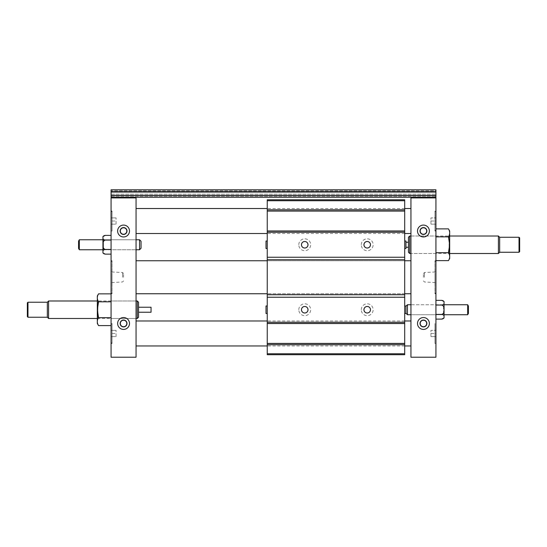 <?xml version="1.0" encoding="UTF-8"?>
<svg xmlns="http://www.w3.org/2000/svg" width="547" height="547" viewBox="0 0 547 547"><rect width="100%" height="100%" fill="white"/><g stroke="black" fill="none" stroke-linecap="round" stroke-linejoin="round"><path stroke-width="0.41" stroke-dasharray="2.73 2.05" d="M27.35 316.61L27.35 302.86M27.972 317.233L27.972 302.238M47.343 317.233L47.343 302.238M48.594 318.484L48.594 300.987M137.304 318.484L137.304 300.987M97.325 295.989L97.325 309.732L97.325 300.987L136.053 300.987L136.053 318.484L136.053 300.987L111.068 300.987L111.068 318.484L111.068 300.987M138.555 317.233L138.555 302.238M138.555 307.236L138.555 312.234L138.555 307.236M151.047 312.234L151.047 307.236M78.577 248.461L78.577 241.063M79.329 249.76L79.329 239.764M139.553 249.76L139.553 239.764M102.945 239.764L136.053 239.764L136.053 249.76L136.053 239.764L103.445 239.764L103.445 249.76L103.445 239.764L102.945 239.265L102.945 244.762L102.945 239.265M141.051 248.263L141.051 241.261M467.671 314.73L467.671 304.741M444.055 304.235L444.055 315.236L444.055 304.235L443.555 304.741L443.555 314.73L443.555 304.741L410.947 304.741L410.947 314.73L410.947 304.741L444.055 304.741M407.447 314.73L407.447 304.741M468.423 313.438L468.423 306.033M405.949 306.238L405.949 313.233L405.949 306.238M408.445 252.256L408.445 237.268M408.445 242.259L408.445 247.258L408.445 242.259M409.696 253.507L409.696 236.017M498.406 253.507L498.406 236.017M435.932 236.017L435.932 253.507L435.932 236.017L410.947 236.017L410.947 253.507L410.947 236.017L449.675 236.017L449.675 253.507L449.675 236.017L449.094 237.029L449.094 252.495L449.094 237.029L435.932 237.029L435.932 252.495L435.932 237.029M499.657 252.256L499.657 237.268M519.028 252.256L519.028 237.268M519.65 251.634L519.65 237.89M405.949 242.259L405.949 247.258L405.949 242.259M410.947 357.218L410.947 197.282L435.932 197.282L435.932 357.218L410.947 357.218M410.947 345.971L410.947 320.98L410.947 345.971M410.947 233.514L410.947 208.523L410.947 233.514M410.947 293.739L410.947 260.755L410.947 293.739M136.053 197.282L111.068 197.282L111.068 357.218L136.053 357.218L136.053 197.282L111.691 197.282L410.947 197.282M136.053 293.739L136.053 260.755L136.053 293.739M136.053 233.514L136.053 208.523L136.053 233.514M136.053 345.971L136.053 320.98L136.053 345.971M423.44 277.247L423.44 273.582L423.44 277.247M424.438 277.247L424.438 272.529L424.438 277.247M449.675 231.019L449.675 258.505M448.451 260.639C450.106 257.993 450.106 255.346 448.451 252.7L449.675 244.762L448.451 236.824C450.106 234.178 450.106 231.531 448.451 228.885M435.932 253.507L410.947 253.507L449.675 253.507L449.094 252.495L435.932 252.495M444.055 317.944L444.055 317.356C444.034 318.258 443.255 318.846 441.709 319.113M441.709 314.422C443.255 314.689 444.034 315.277 444.055 316.18L444.055 310.908C444.034 312.72 443.255 313.889 441.709 314.422L435.932 314.422L435.932 300.358L435.932 314.422M441.709 300.358C443.255 300.624 444.034 301.212 444.055 302.115L444.055 301.527M444.055 303.291C444.034 304.194 443.255 304.782 441.709 305.048C443.255 305.582 444.034 306.751 444.055 308.563L444.055 302.115M444.055 316.18L444.055 317.356M444.055 308.563L444.055 310.908M435.932 221.022L435.932 217.897L435.932 224.147L435.932 221.022L430.933 221.022L430.933 217.897L435.932 217.897L430.933 217.897L430.933 221.022L435.932 221.022M430.933 221.022L430.933 224.147L430.933 221.022M430.933 224.147L435.932 224.147L430.933 224.147M434.933 277.247L434.933 282.519L434.933 277.247M435.932 277.247L435.932 283.572L435.932 277.247M435.932 229.856L435.932 212.024L435.932 229.856M435.932 252.7L435.932 230.581L435.932 252.7L448.451 252.7M448.451 236.824L435.932 236.824M441.709 305.048L435.932 305.048M435.932 333.479L435.932 330.354L435.932 336.596L435.932 333.479L430.933 333.479L430.933 330.354L435.932 330.354L430.933 330.354L430.933 333.479L435.932 333.479M430.933 333.479L430.933 336.596L430.933 333.479M430.933 336.596L435.932 336.596L430.933 336.596M116.067 336.596L116.067 330.354L116.067 336.596L111.068 336.596L116.067 336.596M123.56 277.247L123.56 273.582L123.56 277.247M122.562 277.247L122.562 272.529L122.562 277.247M435.932 292.741L435.932 261.753L435.932 292.741L434.933 293.739L434.933 260.755L434.933 293.739L435.932 293.739L435.932 260.755L434.933 260.755L435.932 261.753M435.932 342.47L435.932 324.48L435.932 342.47L434.933 343.475L434.933 323.482L434.933 343.475L435.932 343.475L435.932 323.482L434.933 323.482L435.932 324.48M435.932 212.024L434.933 211.026L434.933 231.019L434.933 211.026L435.932 211.026L435.932 230.581L435.932 211.026M435.932 230.02L434.933 231.019L435.932 231.019M435.932 260.755L435.932 293.739M435.932 323.482L435.932 343.475M426.687 323.482A3.248 3.248 0 0 0 421.812 320.665A3.248 3.248 0 0 0 421.812 326.292A3.248 3.248 0 0 0 426.687 323.482M426.872 323.482A3.439 3.439 0 0 0 421.723 320.501A3.439 3.439 0 0 0 421.723 326.456A3.439 3.439 0 0 0 426.872 323.482M429.374 323.482A5.935 5.935 0 0 0 420.472 318.34A5.935 5.935 0 0 0 420.472 328.617A5.935 5.935 0 0 0 429.374 323.482M426.687 231.019A3.248 3.248 0 0 0 421.812 228.202A3.248 3.248 0 0 0 421.812 233.829A3.248 3.248 0 0 0 426.687 231.019M426.872 231.019A3.439 3.439 0 0 0 421.723 228.044A3.439 3.439 0 0 0 421.723 233.993A3.439 3.439 0 0 0 426.872 231.019M429.374 231.019A5.935 5.935 0 0 0 420.472 225.877A5.935 5.935 0 0 0 420.472 236.16A5.935 5.935 0 0 0 429.374 231.019M102.945 251.21C102.966 250.307 103.745 249.719 105.291 249.453C103.745 248.919 102.966 247.743 102.945 245.931L102.945 252.967M102.945 236.557L102.945 237.145C102.966 236.236 103.745 235.648 105.291 235.381M102.945 243.593C102.966 241.781 103.745 240.605 105.291 240.071C103.745 239.805 102.966 239.217 102.945 238.314L102.945 245.931M105.291 254.143C103.745 253.87 102.966 253.288 102.945 252.379M102.945 238.314L102.945 237.145M102.945 244.762L102.945 250.259L102.945 244.762M111.068 302.006L111.068 317.465L111.068 302.006L97.906 302.006L97.906 317.465L97.906 302.006L97.325 300.987L97.325 323.482M98.549 293.862C96.894 296.508 96.894 299.154 98.549 301.8L97.325 309.732L97.325 318.484L97.325 309.732L98.549 317.67C96.894 320.316 96.894 322.962 98.549 325.609M111.068 195.409L111.068 196.284L111.068 195.409L435.932 195.409L435.932 196.284L435.932 195.409M111.068 191.655L111.068 190.787L435.932 190.787L435.932 191.655L435.932 190.787L111.068 190.787L111.068 191.655L435.932 191.655M111.691 197.282L111.068 196.653L111.068 189.782L435.932 189.782L435.932 194.158L435.932 192.284L111.068 192.284L111.068 189.782L111.068 194.158L111.068 192.284L435.932 192.284L435.932 189.782L435.932 196.653L435.309 197.282M111.068 196.284L435.932 196.284L111.068 196.284M111.068 194.158L435.932 194.158L111.068 194.158M111.068 192.284L435.932 192.284L111.068 192.284M111.068 189.782L435.932 189.782L111.068 189.782M111.068 330.354L116.067 330.354L111.068 330.354L111.068 333.479L116.067 333.479L111.068 333.479L111.068 336.596L111.068 330.354M116.067 224.147L116.067 217.897L116.067 224.147L111.068 224.147L116.067 224.147M112.067 277.247L112.067 282.519L112.067 277.247M111.068 277.247L111.068 283.572L111.068 277.247M111.068 324.638L111.068 342.47L111.068 324.638M404.698 260.755L267.251 260.755L267.251 293.739L267.251 260.755L404.698 260.755L404.698 293.739L404.698 260.755M111.068 249.453L111.068 235.381L111.068 254.143L111.068 249.453L105.291 249.453M111.068 240.071L105.291 240.071M111.068 317.67L111.068 301.8L111.068 317.67L98.549 317.67M111.068 301.8L111.068 293.862L111.068 301.8L98.549 301.8M111.068 292.741L111.068 261.753L111.068 292.741L112.067 293.739L112.067 260.755L112.067 293.739L111.068 293.739L111.068 260.755L111.068 293.739M111.068 217.897L116.067 217.897L111.068 217.897L111.068 221.022L116.067 221.022L111.068 221.022L111.068 224.147L111.068 217.897M111.068 324.48L112.067 323.482L112.067 343.475L112.067 323.482L111.068 323.482M111.068 342.47L112.067 343.475L111.068 343.475L111.068 323.92L111.068 343.475M111.068 230.02L111.068 212.024L111.068 230.02L112.067 231.019L112.067 211.026L112.067 231.019L111.068 231.019L111.068 211.026L111.068 231.019M111.068 212.024L112.067 211.026L111.068 211.026M111.068 261.753L112.067 260.755L111.068 260.755M126.808 323.482A3.248 3.248 0 0 0 121.94 320.665A3.248 3.248 0 0 0 121.94 326.292A3.248 3.248 0 0 0 126.808 323.482M127 323.482A3.439 3.439 0 0 0 121.844 320.501A3.439 3.439 0 0 0 121.844 326.456A3.439 3.439 0 0 0 127 323.482M129.495 323.482A5.935 5.935 0 0 0 120.593 318.34A5.935 5.935 0 0 0 120.593 328.617A5.935 5.935 0 0 0 129.495 323.482M126.808 231.019A3.248 3.248 0 0 0 121.94 228.202A3.248 3.248 0 0 0 121.94 233.829A3.248 3.248 0 0 0 126.808 231.019M127 231.019A3.439 3.439 0 0 0 121.844 228.044A3.439 3.439 0 0 0 121.844 233.993A3.439 3.439 0 0 0 127 231.019M129.495 231.019A5.935 5.935 0 0 0 120.593 225.877A5.935 5.935 0 0 0 120.593 236.16A5.935 5.935 0 0 0 129.495 231.019M404.698 208.523L267.251 208.523M404.698 320.98L267.251 320.98M405.949 241.015L405.949 248.509M405.949 305.985L405.949 313.486M266.006 305.985L266.006 313.486M266.006 241.015L266.006 248.509M404.698 241.015L404.698 248.509L404.698 241.015M404.698 305.985L404.698 313.486L404.698 305.985M267.251 305.985L267.251 313.486L267.251 305.985M267.251 241.015L267.251 248.509L267.251 241.015M301.486 309.732A3.248 3.248 0 0 1 306.361 306.922A3.248 3.248 0 0 1 306.361 312.549A3.248 3.248 0 0 1 301.486 309.732M301.301 309.732A3.439 3.439 0 0 1 306.457 306.758A3.439 3.439 0 0 1 306.457 312.713A3.439 3.439 0 0 1 301.301 309.732A3.439 3.439 0 0 1 306.457 306.758A3.439 3.439 0 0 1 306.457 312.713A3.439 3.439 0 0 1 301.301 309.732M298.806 309.732A5.935 5.935 0 0 1 307.708 304.597A5.935 5.935 0 0 1 307.708 314.874A5.935 5.935 0 0 1 298.806 309.732A5.935 5.935 0 0 0 307.708 314.874A5.935 5.935 0 0 0 307.708 304.597A5.935 5.935 0 0 0 298.806 309.732M363.96 309.732A3.248 3.248 0 0 1 368.835 306.922A3.248 3.248 0 0 1 368.835 312.549A3.248 3.248 0 0 1 363.96 309.732M363.776 309.732A3.439 3.439 0 0 1 368.931 306.758A3.439 3.439 0 0 1 368.931 312.713A3.439 3.439 0 0 1 363.776 309.732A3.439 3.439 0 0 1 368.931 306.758A3.439 3.439 0 0 1 368.931 312.713A3.439 3.439 0 0 1 363.776 309.732M361.28 309.732A5.935 5.935 0 0 1 370.182 304.597A5.935 5.935 0 0 1 370.182 314.874A5.935 5.935 0 0 1 361.28 309.732A5.935 5.935 0 0 0 370.182 314.874A5.935 5.935 0 0 0 370.182 304.597A5.935 5.935 0 0 0 361.28 309.732M363.96 244.762A3.248 3.248 0 0 1 368.835 241.945A3.248 3.248 0 0 1 368.835 247.572A3.248 3.248 0 0 1 363.96 244.762M363.776 244.762A3.439 3.439 0 0 1 368.931 241.788A3.439 3.439 0 0 1 368.931 247.736A3.439 3.439 0 0 1 363.776 244.762A3.439 3.439 0 0 1 368.931 241.788A3.439 3.439 0 0 1 368.931 247.736A3.439 3.439 0 0 1 363.776 244.762M361.28 244.762A5.935 5.935 0 0 1 370.182 239.62A5.935 5.935 0 0 1 370.182 249.904A5.935 5.935 0 0 1 361.28 244.762A5.935 5.935 0 0 0 370.182 249.904A5.935 5.935 0 0 0 370.182 239.62A5.935 5.935 0 0 0 361.28 244.762M301.486 244.762A3.248 3.248 0 0 1 306.361 241.945A3.248 3.248 0 0 1 306.361 247.572A3.248 3.248 0 0 1 301.486 244.762M301.301 244.762A3.439 3.439 0 0 1 306.457 241.788A3.439 3.439 0 0 1 306.457 247.736A3.439 3.439 0 0 1 301.301 244.762A3.439 3.439 0 0 1 306.457 241.788A3.439 3.439 0 0 1 306.457 247.736A3.439 3.439 0 0 1 301.301 244.762M298.806 244.762A5.935 5.935 0 0 1 307.708 239.62A5.935 5.935 0 0 1 307.708 249.904A5.935 5.935 0 0 1 298.806 244.762A5.935 5.935 0 0 0 307.708 249.904A5.935 5.935 0 0 0 307.708 239.62A5.935 5.935 0 0 0 298.806 244.762M267.251 211.026L267.251 231.019L267.251 211.026L404.698 211.026L404.698 231.019L404.698 211.026M267.251 323.482L267.251 343.475L267.251 323.482L404.698 323.482L404.698 343.475L404.698 323.482M404.698 354.716L267.251 354.716L267.251 199.778L404.698 199.778L404.698 354.716M111.068 317.465L97.906 317.465L97.325 318.484L136.053 318.484L111.068 318.484M102.945 249.76L136.053 249.76L103.445 249.76L102.945 250.259M444.055 315.236L443.555 314.73L410.947 314.73L444.055 314.73M423.44 280.912L424.438 281.965L434.933 282.519L435.932 283.572M423.44 273.582L424.438 272.529L434.933 271.982L435.932 270.929M123.56 273.582L122.562 272.529L112.067 271.982L111.068 270.929M123.56 280.912L122.562 281.965L112.067 282.519L111.068 283.572M404.698 293.739L267.251 293.739L404.698 293.739M404.698 233.514L267.251 233.514M404.698 345.971L267.251 345.971M404.698 231.019L267.251 231.019M404.698 343.475L267.251 343.475"/><path stroke-width="0.82" d="M27.972 317.233L27.972 302.238L27.35 302.86L27.35 316.61L27.972 317.233L47.343 317.233L48.594 318.484L97.325 318.484M27.972 302.238L47.343 302.238L47.343 317.233M47.343 302.238L48.594 300.987L48.594 318.484M136.053 300.987L137.304 300.987L137.304 318.484L136.053 318.484M48.594 300.987L97.325 300.987M137.304 318.484L138.555 317.233L138.555 302.238L137.304 300.987M138.555 307.236L151.047 307.236L151.047 312.234L138.555 312.234M79.329 249.76L79.329 239.764L78.577 241.063L78.577 248.461L79.329 249.76L102.945 249.76M136.053 239.764L139.553 239.764L139.553 249.76L136.053 249.76M79.329 239.764L102.945 239.764M139.553 249.76L141.051 248.263L141.051 241.261L139.553 239.764M444.055 304.741L467.671 304.741L467.671 314.73L444.055 314.73M405.949 306.238L407.447 304.741L410.947 304.741M407.447 304.741L407.447 314.73L410.947 314.73M467.671 314.73L468.423 313.438L468.423 306.033L467.671 304.741M409.696 253.507L409.696 236.017L408.445 237.268L408.445 252.256L409.696 253.507L410.947 253.507M449.675 236.017L498.406 236.017L498.406 253.507L449.675 253.507M409.696 236.017L410.947 236.017M498.406 253.507L499.657 252.256L499.657 237.268L498.406 236.017M499.657 237.268L519.028 237.268L519.028 252.256L499.657 252.256M519.028 252.256L519.65 251.634L519.65 237.89L519.028 237.268M405.949 242.259L408.445 242.259M410.947 197.282L410.947 197.905L435.932 197.905L435.932 197.282L435.309 197.282L435.932 196.653L435.932 189.782L111.068 189.782L111.068 191.655L435.932 191.655M435.932 197.905L435.932 357.218L410.947 357.218L410.947 197.905M111.068 191.655L111.068 196.653L111.691 197.282L111.068 197.282L111.068 357.218L136.053 357.218L136.053 197.282M448.451 260.639L449.675 258.505L449.675 231.019L448.451 228.885C450.106 231.531 450.106 234.178 448.451 236.824L449.675 244.762L448.451 252.7C450.106 255.346 450.106 257.993 448.451 260.639L435.932 260.639M442.161 319.079L441.709 319.113C443.255 318.846 444.034 318.258 444.055 317.356L444.055 317.944L441.709 319.113L435.932 319.113M444.055 302.115C444.034 301.212 443.255 300.624 441.709 300.358L444.055 301.527L444.055 308.563C444.034 306.751 443.255 305.582 441.709 305.048C443.255 304.782 444.034 304.194 444.055 303.291M441.709 314.422C443.255 313.889 444.034 312.72 444.055 310.908L444.055 316.18C444.034 315.277 443.255 314.689 441.709 314.422L435.932 314.422M444.055 310.908L444.055 308.563M444.055 317.356L444.055 316.18M435.932 252.7L448.451 252.7M435.932 236.824L448.451 236.824M435.932 228.885L448.451 228.885M441.709 305.048L435.932 305.048M435.932 300.358L441.709 300.358M426.687 323.482A3.248 3.248 0 0 0 421.812 320.665A3.248 3.248 0 0 0 421.812 326.292A3.248 3.248 0 0 0 426.687 323.482M426.872 323.482A3.439 3.439 0 0 0 421.723 320.501A3.439 3.439 0 0 0 421.723 326.456A3.439 3.439 0 0 0 426.872 323.482M429.374 323.482A5.935 5.935 0 0 1 420.472 328.617A5.935 5.935 0 0 1 420.472 318.34A5.935 5.935 0 0 1 429.374 323.482M426.687 231.019A3.248 3.248 0 0 0 421.812 228.202A3.248 3.248 0 0 0 421.812 233.829A3.248 3.248 0 0 0 426.687 231.019M426.872 231.019A3.439 3.439 0 0 0 421.723 228.044A3.439 3.439 0 0 0 421.723 233.993A3.439 3.439 0 0 0 426.872 231.019M429.374 231.019A5.935 5.935 0 0 1 420.472 236.16A5.935 5.935 0 0 1 420.472 225.877A5.935 5.935 0 0 1 429.374 231.019M104.839 235.415L105.291 235.381C103.745 235.648 102.966 236.236 102.945 237.145L102.945 236.557L105.291 235.381L111.068 235.381M102.945 252.379C102.966 253.288 103.745 253.87 105.291 254.143L102.945 252.967L102.945 245.931C102.966 247.743 103.745 248.919 105.291 249.453C103.745 249.719 102.966 250.307 102.945 251.21M102.945 238.314C102.966 239.217 103.745 239.805 105.291 240.071C103.745 240.605 102.966 241.781 102.945 243.593L102.945 237.145M102.945 243.593L102.945 245.931M98.549 293.862C96.894 296.508 96.894 299.154 98.549 301.8L97.325 309.732L98.549 317.67C96.894 320.316 96.894 322.962 98.549 325.609L97.325 323.482L97.325 295.989L98.549 293.862L111.068 293.862M111.068 195.409L435.932 195.409M410.947 260.755L404.698 260.755M267.251 260.755L136.053 260.755M111.068 240.071L105.291 240.071M111.068 249.453L105.291 249.453M111.068 254.143L105.291 254.143M98.549 317.67L111.068 317.67M98.549 325.609L111.068 325.609M98.549 301.8L111.068 301.8M111.068 197.905L136.053 197.905M111.691 197.282L435.309 197.282M126.808 323.482A3.248 3.248 0 0 0 121.94 320.665A3.248 3.248 0 0 0 121.94 326.292A3.248 3.248 0 0 0 126.808 323.482M127 323.482A3.439 3.439 0 0 0 121.844 320.501A3.439 3.439 0 0 0 121.844 326.456A3.439 3.439 0 0 0 127 323.482M129.495 323.482A5.935 5.935 0 0 1 120.593 328.617A5.935 5.935 0 0 1 120.593 318.34A5.935 5.935 0 0 1 129.495 323.482M126.808 231.019A3.248 3.248 0 0 0 121.94 228.202A3.248 3.248 0 0 0 121.94 233.829A3.248 3.248 0 0 0 126.808 231.019M127 231.019A3.439 3.439 0 0 0 121.844 228.044A3.439 3.439 0 0 0 121.844 233.993A3.439 3.439 0 0 0 127 231.019M129.495 231.019A5.935 5.935 0 0 1 120.593 236.16A5.935 5.935 0 0 1 120.593 225.877A5.935 5.935 0 0 1 129.495 231.019M410.947 208.523L404.698 208.523M267.251 208.523L136.053 208.523M410.947 320.98L404.698 320.98M267.251 320.98L136.053 320.98M404.698 248.509L405.949 248.509L405.949 241.015L404.698 241.015M404.698 313.486L405.949 313.486L405.949 305.985L404.698 305.985M267.251 313.486L266.006 313.486L266.006 305.985L267.251 305.985M267.251 248.509L266.006 248.509L266.006 241.015L267.251 241.015M301.486 309.732A3.248 3.248 0 0 1 306.361 306.922A3.248 3.248 0 0 1 306.361 312.549A3.248 3.248 0 0 1 301.486 309.732M363.96 309.732A3.248 3.248 0 0 1 368.835 306.922A3.248 3.248 0 0 1 368.835 312.549A3.248 3.248 0 0 1 363.96 309.732M363.96 244.762A3.248 3.248 0 0 1 368.835 241.945A3.248 3.248 0 0 1 368.835 247.572A3.248 3.248 0 0 1 363.96 244.762M301.486 244.762A3.248 3.248 0 0 1 306.361 241.945A3.248 3.248 0 0 1 306.361 247.572A3.248 3.248 0 0 1 301.486 244.762M404.698 354.716L267.251 354.716L267.251 353.765L404.698 353.765L404.698 354.716M267.251 200.735L267.251 199.778L404.698 199.778L404.698 200.735L267.251 200.735L267.251 209.774L404.698 209.774L404.698 344.719L267.251 344.719L267.251 322.231L404.698 322.231M404.698 200.735L404.698 209.774M404.698 232.27L267.251 232.27L267.251 257.254L404.698 257.254M404.698 297.24L267.251 297.24L267.251 322.231M267.251 232.27L267.251 209.774M267.251 297.24L267.251 257.254M267.251 259.757L404.698 259.757M267.251 294.744L404.698 294.744M404.698 344.719L404.698 353.765M267.251 344.719L267.251 353.765M267.251 211.08L404.698 211.08M267.251 210.992L404.698 210.992M267.251 230.964L404.698 230.964M267.251 231.053L404.698 231.053M267.251 323.441L404.698 323.441M267.251 323.53L404.698 323.53M267.251 343.42L404.698 343.42M267.251 343.509L404.698 343.509M405.949 313.233L407.447 314.73M405.949 247.258L408.445 247.258M410.947 293.739L404.698 293.739M267.251 293.739L136.053 293.739M410.947 233.514L404.698 233.514M267.251 233.514L136.053 233.514M410.947 345.971L404.698 345.971M267.251 345.971L136.053 345.971"/></g></svg>

